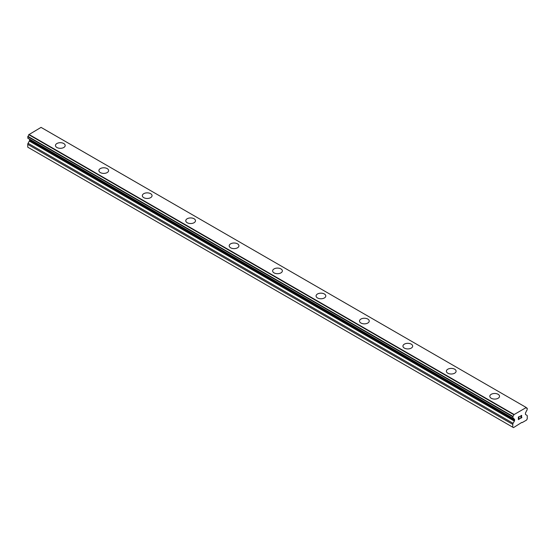 <?xml version="1.0" encoding="UTF-8"?>
<svg xmlns="http://www.w3.org/2000/svg" width="555" height="555" viewBox="0 0 555 555"><rect width="100%" height="100%" fill="white"/><g stroke="black" fill="none" stroke-linecap="round" stroke-linejoin="round"><path stroke-width="0.83" d="M55.465 145.507A4.863 2.81 180 0 1 58.462 142.912A4.863 2.81 180 0 1 63.763 143.523A4.863 2.81 180 0 1 65.192 145.514A4.863 2.81 180 0 1 62.188 148.102A4.863 2.81 180 0 1 56.887 147.491A4.863 2.81 180 0 1 55.465 145.507A4.863 2.81 180 0 1 58.469 142.919A4.863 2.81 180 0 1 63.763 143.53A4.863 2.81 180 0 1 65.192 145.507M98.901 170.586A4.863 2.81 180 0 1 101.898 167.992A4.863 2.81 180 0 1 107.198 168.602A4.863 2.81 180 0 1 108.62 170.586A4.863 2.81 180 0 1 105.623 173.181A4.863 2.81 180 0 1 100.323 172.57A4.863 2.81 180 0 1 98.901 170.586A4.863 2.81 180 0 1 101.905 167.998A4.863 2.81 180 0 1 107.198 168.609A4.863 2.81 180 0 1 108.62 170.586M150.634 193.688A4.863 2.81 180 0 1 152.056 195.665A4.863 2.81 180 0 1 149.059 198.253A4.863 2.81 180 0 1 143.759 197.649A4.863 2.81 180 0 1 142.33 195.665A4.863 2.81 180 0 1 145.341 193.078A4.863 2.81 180 0 1 150.634 193.688M142.33 195.665A4.863 2.81 180 0 1 145.334 193.071A4.863 2.81 180 0 1 150.634 193.674A4.863 2.81 180 0 1 152.056 195.665M194.07 218.76A4.863 2.81 180 0 1 195.492 220.744A4.863 2.81 180 0 1 192.495 223.332A4.863 2.81 180 0 1 187.195 222.722A4.863 2.81 180 0 1 185.765 220.737A4.863 2.81 180 0 1 188.769 218.15A4.863 2.81 180 0 1 194.07 218.76M185.765 220.737A4.863 2.81 180 0 1 188.769 218.143A4.863 2.81 180 0 1 194.07 218.753A4.863 2.81 180 0 1 195.492 220.737M237.505 243.839A4.863 2.81 180 0 1 238.927 245.816A4.863 2.81 180 0 1 235.924 248.411A4.863 2.81 180 0 1 230.623 247.801A4.863 2.81 180 0 1 229.201 245.816A4.863 2.81 180 0 1 232.205 243.229A4.863 2.81 180 0 1 237.505 243.839M229.201 245.816A4.863 2.81 180 0 1 232.205 243.222A4.863 2.81 180 0 1 237.505 243.832A4.863 2.81 180 0 1 238.927 245.816M280.941 268.918A4.863 2.81 180 0 1 282.363 270.896A4.863 2.81 180 0 1 279.359 273.483A4.863 2.81 180 0 1 274.059 272.88A4.863 2.81 180 0 1 272.637 270.896A4.863 2.81 180 0 1 275.641 268.308A4.863 2.81 180 0 1 280.941 268.918M272.637 270.896A4.863 2.81 180 0 1 275.641 268.301A4.863 2.81 180 0 1 280.941 268.904A4.863 2.81 180 0 1 282.363 270.896M316.072 295.975A4.863 2.81 180 0 1 319.076 293.38A4.863 2.81 180 0 1 324.377 293.99A4.863 2.81 180 0 1 325.799 295.975M324.377 293.983A4.863 2.81 180 0 1 325.799 295.968A4.863 2.81 180 0 1 322.795 298.562A4.863 2.81 180 0 1 317.495 297.952A4.863 2.81 180 0 1 316.072 295.968A4.863 2.81 180 0 1 319.076 293.373A4.863 2.81 180 0 1 324.377 293.983M359.508 321.054A4.863 2.81 180 0 1 362.512 318.459A4.863 2.81 180 0 1 367.805 319.07A4.863 2.81 180 0 1 369.235 321.054M367.805 319.063A4.863 2.81 180 0 1 369.235 321.047A4.863 2.81 180 0 1 366.231 323.641A4.863 2.81 180 0 1 360.93 323.031A4.863 2.81 180 0 1 359.508 321.047A4.863 2.81 180 0 1 362.505 318.452A4.863 2.81 180 0 1 367.805 319.063M402.944 346.126A4.863 2.81 180 0 1 405.941 343.531A4.863 2.81 180 0 1 411.241 344.135A4.863 2.81 180 0 1 412.67 346.126A4.863 2.81 180 0 1 409.666 348.713A4.863 2.81 180 0 1 404.366 348.11A4.863 2.81 180 0 1 402.944 346.126A4.863 2.81 180 0 1 405.948 343.538A4.863 2.81 180 0 1 411.241 344.149A4.863 2.81 180 0 1 412.67 346.126M446.38 371.198A4.863 2.81 180 0 1 449.377 368.603A4.863 2.81 180 0 1 454.677 369.214A4.863 2.81 180 0 1 456.099 371.205A4.863 2.81 180 0 1 453.102 373.792A4.863 2.81 180 0 1 447.802 373.182A4.863 2.81 180 0 1 446.38 371.198A4.863 2.81 180 0 1 449.383 368.61A4.863 2.81 180 0 1 454.677 369.221A4.863 2.81 180 0 1 456.099 371.198M489.808 396.277A4.863 2.81 180 0 1 492.812 393.682A4.863 2.81 180 0 1 498.113 394.293A4.863 2.81 180 0 1 499.535 396.284A4.863 2.81 180 0 1 496.538 398.872A4.863 2.81 180 0 1 491.237 398.261A4.863 2.81 180 0 1 489.808 396.277A4.863 2.81 180 0 1 492.819 393.689A4.863 2.81 180 0 1 498.113 394.3A4.863 2.81 180 0 1 499.535 396.277M518.509 417.152L518.509 418.172L518.509 417.152L519.64 416.5L518.509 417.152M518.509 418.172L519.119 417.818M519.126 417.984L518.509 418.338L519.119 417.977M518.509 418.338L518.509 419.351L518.509 418.338M518.509 419.351L519.64 418.706M519.64 418.872L518.363 419.608L518.363 417.069L519.64 416.333M518.363 419.601L519.64 418.865M520.521 416.465L520.951 415.577L521.686 415.39M521.693 416.132L521.381 416.791L521.686 416.132M521.381 416.791L520.701 418.088L521.381 416.791M520.701 418.088L521.894 417.402M520.389 418.435L521.894 417.561L520.389 418.435L521.651 415.896L521.36 415.508L520.666 416.382L520.763 415.959L521.547 415.508M527.188 408.202L527.083 408.196A1.637 0.944 -60 0 1 526.542 408.154A1.637 0.944 -60 0 1 526.209 407.557L513.812 414.717A1.637 0.944 -60 0 1 512.938 416.361L512.938 418.255A1.637 0.944 -60 0 1 513.479 418.29A1.637 0.944 -60 0 1 513.791 418.775L514.367 419.122A1.027 0.59 -60 0 1 514.582 419.594L514.582 420.378A1.027 0.59 -60 0 1 514.367 421.092L513.091 423.305A1.533 0.888 -60 0 0 512.771 424.381L512.771 427.204L513.5 427.621L521.818 422.397L522.186 422.605L526.522 420.1L527.25 418.845L527.25 416.021A1.533 0.888 -60 0 0 526.931 415.313L525.654 414.578A1.027 0.59 -60 0 1 525.439 414.106L525.439 413.322A1.027 0.59 -60 0 1 525.654 412.608L526.23 411.595A1.637 0.944 -60 0 1 527.083 410.083L527.25 408.341L526.223 407.647M29.394 139.132A1.027 0.59 -60 0 1 29.561 139.569L29.561 140.353A1.027 0.59 -60 0 1 29.346 141.067L28.069 143.28A1.533 0.888 120 0 0 27.75 144.356L27.75 147.179L512.771 427.204M526.078 407.405L41.056 127.379L28.791 134.692A1.637 0.944 -60 0 1 27.916 136.343L27.812 138.223L512.778 418.158M41.132 127.428L526.147 407.446M513.944 414.405L28.922 134.379M513.875 414.523L28.853 134.504M513.791 418.775L512.896 418.262M513.826 418.81L512.862 418.255M527.083 408.196L526.237 407.71M513.812 414.717L28.791 134.692M512.938 416.361L27.916 136.343M512.771 416.701L27.75 136.676M512.771 418.102L27.75 138.077M514.582 419.594L29.561 139.569M514.582 420.378L29.561 140.353M514.367 421.092L29.346 141.067M513.091 423.305L28.069 143.28M512.771 424.381L27.75 144.356M512.834 418.241L27.812 138.223"/></g></svg>
